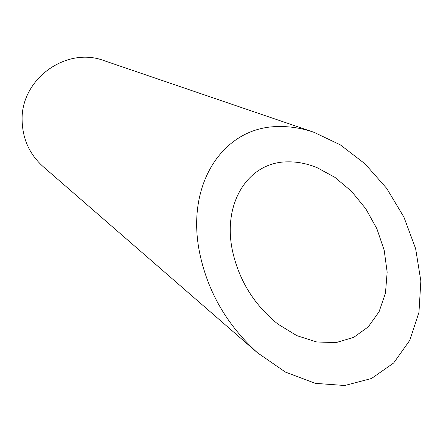 <?xml version="1.0" encoding="UTF-8"?>
<svg xmlns="http://www.w3.org/2000/svg" width="443" height="443" viewBox="0 0 443 443"><rect width="100%" height="100%" fill="white"/><g stroke="black" fill="none" stroke-linecap="round" stroke-linejoin="round"><path stroke-width="0.66" d="M287.23 161.856C248.545 161.961 221.749 202.9 232.719 251.895C239.375 281 254.393 305.039 277.783 324.005L296.871 335.667L316.762 341.996L336.126 342.566L353.686 337.372L368.299 326.818L379.097 311.695L385.471 293.05L387.16 272.129L384.186 250.245L376.866 228.688L365.719 208.675L351.454 191.265L334.902 177.344L316.972 167.609C306.899 163.528 296.987 161.606 287.23 161.856M257.405 352.722L43.132 166.607C29.759 154.546 22.765 139.373 22.15 121.077C20.206 79.557 65.985 46.083 104.088 60.652L313.998 132.307C301.976 128.226 290.159 126.31 278.547 126.565C224.291 126.454 185.157 182.821 199.715 253.224C207.845 291.987 227.071 325.151 257.405 352.722L285.502 372.131L315.366 383.356L344.759 385.51L371.5 378.499L393.661 362.994L409.786 340.329L418.962 312.315L420.85 281.039L415.634 248.639L403.933 217.142L386.689 188.375L365.065 163.877L340.368 144.878L313.998 132.307"/></g></svg>
